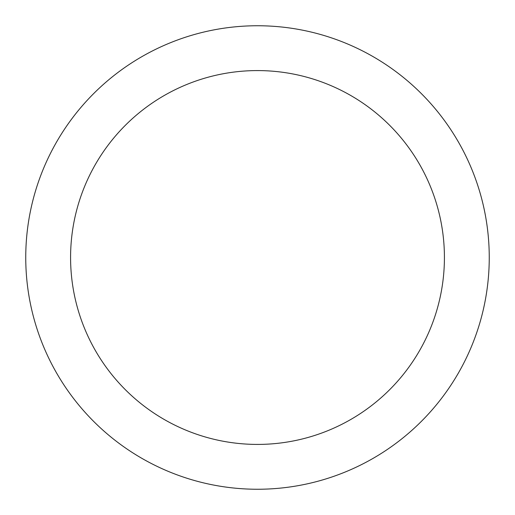 <?xml version="1.0" encoding="UTF-8"?>
<svg xmlns="http://www.w3.org/2000/svg" width="515" height="515" viewBox="0 0 515 515"><rect width="100%" height="100%" fill="white"/><g stroke="black" fill="none" stroke-linecap="round" stroke-linejoin="round"><path stroke-width="0.77" d="M489.25 257.5A231.75 231.75 0 0 0 257.5 25.75A231.75 231.75 0 0 0 25.75 257.5A231.75 231.75 0 0 0 257.5 489.25A231.75 231.75 0 0 0 489.25 257.5M257.5 444.419A186.919 186.919 0 0 1 70.581 257.5A186.919 186.919 0 0 1 257.5 70.581A186.919 186.919 0 0 1 444.419 257.5A186.919 186.919 0 0 1 257.5 444.419"/></g></svg>
